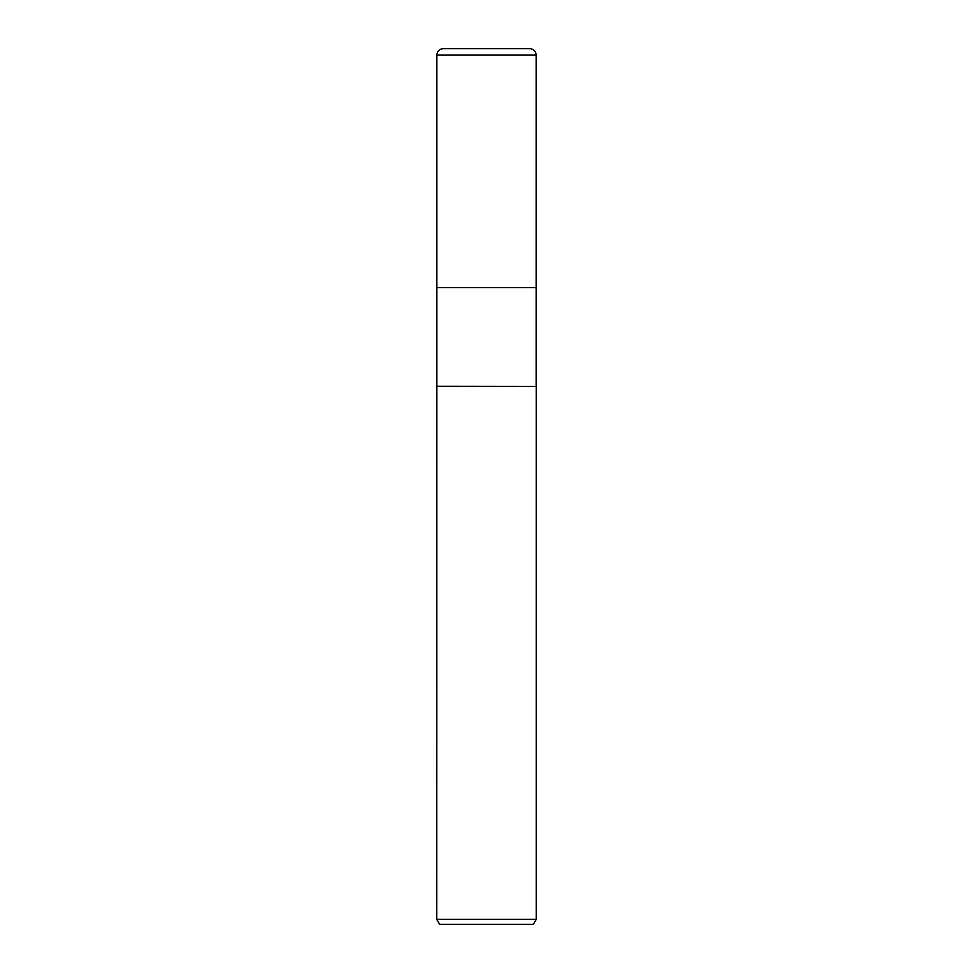 <?xml version="1.0" encoding="UTF-8"?>
<svg xmlns="http://www.w3.org/2000/svg" width="973" height="973" viewBox="0 0 973 973"><rect width="100%" height="100%" fill="white"/><g stroke="black" fill="none" stroke-linecap="round" stroke-linejoin="round"><path stroke-width="1.46" d="M536.147 386.281L536.147 287.594L486.5 287.594L536.147 287.594L536.147 55.011L436.853 55.011L436.853 287.594L486.5 287.594L436.853 287.594L436.853 386.281L536.232 386.415L536.232 919.388L436.768 919.388L439.638 924.35L533.362 924.35L536.232 919.388M486.5 386.415L536.232 386.415L486.5 386.415M436.853 55.011C437.23 51.143 439.346 49.027 443.214 48.65L529.786 48.65C533.654 49.027 535.77 51.143 536.147 55.011M436.853 386.281L436.768 919.388"/></g></svg>
